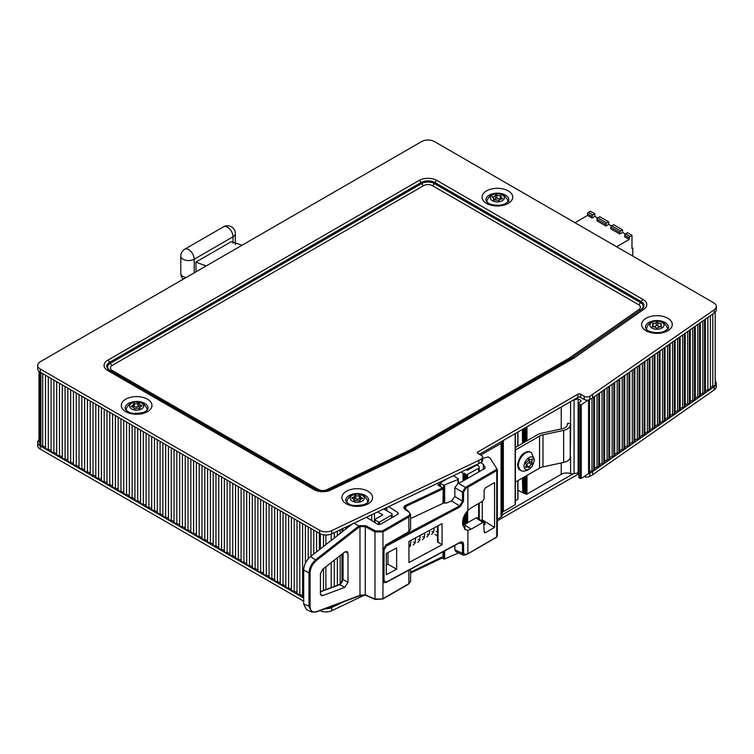 <?xml version="1.0" encoding="UTF-8"?>
<svg xmlns="http://www.w3.org/2000/svg" width="754" height="754" viewBox="0 0 754 754"><rect width="100%" height="100%" fill="white"/><g stroke="black" fill="none" stroke-linecap="round" stroke-linejoin="round"><path stroke-width="1.13" d="M331.741 530.628L478.799 460.383L478.799 463.587L447.753 478.422L331.741 533.832L331.741 530.628A9.029 5.212 180 0 1 319.602 530.298L40.348 369.064A9.029 5.212 180 0 1 37.7 365.379A9.029 5.212 180 0 1 40.348 361.694L421.627 141.563A9.029 5.212 180 0 1 434.398 141.563L713.652 302.788A9.029 5.212 180 0 1 716.3 306.473A9.029 5.212 180 0 1 714.226 309.8L714.226 313.004A9.029 5.212 -0 0 0 716.3 309.677L716.3 306.473M319.602 530.298L319.602 533.502A9.029 5.212 0 0 0 331.741 533.832M319.602 533.502L40.348 372.269L40.348 369.064M37.7 365.379L37.7 368.583A9.029 5.212 -0 0 0 40.348 372.269M714.226 313.004L592.569 397.905L589.798 399.507L589.798 396.302A3.921 2.262 180 0 1 584.246 396.302L584.246 399.507L580.637 397.424A1.96 1.131 0 0 0 577.866 397.424L479.356 454.294M715.197 312.175L715.197 384.342A3.61 2.083 180 0 1 712.784 386.312A3.61 2.083 0 0 0 710.391 388.046A3.61 2.083 180 0 1 707.874 389.809A3.61 2.083 0 0 0 705.358 391.562A3.61 2.083 180 0 1 704.547 392.655A3.61 2.083 180 0 1 702.832 393.324A3.61 2.083 0 0 0 700.315 395.077A3.61 2.083 180 0 1 699.514 396.17A3.61 2.083 180 0 1 697.799 396.84A3.61 2.083 0 0 0 695.282 398.593A3.61 2.083 180 0 1 694.472 399.686A3.61 2.083 180 0 1 692.756 400.355A3.61 2.083 0 0 0 690.24 402.108A3.61 2.083 180 0 1 689.439 403.202A3.61 2.083 180 0 1 687.723 403.871A3.61 2.083 0 0 0 685.207 405.624A3.61 2.083 180 0 1 684.396 406.726A3.61 2.083 180 0 1 682.681 407.386A3.61 2.083 0 0 0 680.165 409.139A3.61 2.083 180 0 1 679.354 410.242A3.61 2.083 180 0 1 677.648 410.902A3.61 2.083 0 0 0 675.122 412.655A3.61 2.083 180 0 1 674.321 413.757A3.61 2.083 180 0 1 672.606 414.417A3.61 2.083 0 0 0 670.089 416.17A3.61 2.083 180 0 1 669.279 417.273A3.61 2.083 180 0 1 667.573 417.933A3.61 2.083 0 0 0 665.047 419.686A3.61 2.083 180 0 1 664.246 420.789A3.61 2.083 180 0 1 662.53 421.448A3.61 2.083 0 0 0 660.014 423.211A3.61 2.083 180 0 1 659.203 424.304A3.61 2.083 180 0 1 657.497 424.964A3.61 2.083 0 0 0 654.972 426.726A3.61 2.083 180 0 1 654.17 427.82A3.61 2.083 180 0 1 652.455 428.479A3.61 2.083 0 0 0 649.939 430.242A3.61 2.083 180 0 1 649.128 431.335A3.61 2.083 180 0 1 647.413 431.995A3.61 2.083 0 0 0 644.896 433.757A3.61 2.083 180 0 1 644.095 434.851A3.61 2.083 180 0 1 642.38 435.51A3.61 2.083 0 0 0 639.863 437.273A3.61 2.083 180 0 1 639.053 438.366A3.61 2.083 180 0 1 637.337 439.026A3.61 2.083 0 0 0 634.821 440.788A3.61 2.083 180 0 1 634.02 441.882A3.61 2.083 180 0 1 632.304 442.541A3.61 2.083 0 0 0 629.779 444.304A3.61 2.083 180 0 1 628.977 445.397A3.61 2.083 180 0 1 627.262 446.057A3.61 2.083 0 0 0 624.746 447.819A3.61 2.083 180 0 1 623.935 448.913A3.61 2.083 180 0 1 622.229 449.572A3.61 2.083 0 0 0 619.703 451.335A3.61 2.083 180 0 1 618.902 452.428A3.61 2.083 180 0 1 617.187 453.097A3.61 2.083 0 0 0 614.67 454.851A3.61 2.083 180 0 1 613.86 455.944A3.61 2.083 180 0 1 612.154 456.613A3.61 2.083 0 0 0 609.628 458.366A3.61 2.083 180 0 1 608.827 459.459A3.61 2.083 180 0 1 607.111 460.128A3.61 2.083 0 0 0 604.595 461.882A3.61 2.083 180 0 1 603.784 462.975A3.61 2.083 180 0 1 602.069 463.644A3.61 2.083 0 0 0 599.553 465.397A3.61 2.083 180 0 1 598.751 466.49A3.61 2.083 180 0 1 597.036 467.16A3.61 2.083 0 0 0 594.52 468.913A3.61 2.083 180 0 1 593.709 470.015A3.61 2.083 180 0 1 591.994 470.675A3.61 2.083 0 0 0 589.477 472.428A3.61 2.083 180 0 1 588.554 473.606L581.23 478.47L578.789 477.744L578.789 404.04L581.23 404.766L588.365 400.035A3.921 2.262 0 0 0 589.798 399.507M588.365 400.035A3.921 2.262 180 0 1 584.246 399.507M580.637 397.424L580.637 394.219A1.96 1.131 0 0 0 577.866 394.219L477.961 451.891A1.96 1.131 -0 0 0 477.386 452.692A1.96 1.131 -0 0 0 477.961 453.493L481.57 455.576A3.921 2.262 180 0 1 482.72 457.178A3.921 2.262 180 0 1 481.57 458.781L478.799 460.383M580.637 394.219L584.246 396.302M589.798 396.302L714.226 309.8M478.799 463.587L481.57 461.985A3.921 2.262 -0 0 0 482.72 460.383L482.72 457.178M523.427 477.442L523.427 492.692L522.767 492.73L522.767 477.819M522.465 477.998L522.767 492.73M526.028 475.944L526.028 494.162L526.98 494.096L526.98 475.397M524.812 476.641L524.812 493.493L524.247 493.521L524.247 476.971M524.011 477.103L524.011 493.493L523.907 477.159M515.378 447.48L536.716 435.162A16.682 9.632 180 0 1 542.71 432.947L562.559 428.687A7.069 4.081 0 0 0 567.102 425.407L567.583 423.362L570.693 423.607L570.222 457.687A10.207 5.891 0 0 1 563.653 462.428L542.993 466.858A9.614 5.551 180 0 0 539.544 468.14L515.378 482.089M570.693 423.607L570.222 425.642A10.207 5.891 180 0 1 563.653 430.383L542.993 434.813A9.614 5.551 0 0 0 539.544 436.095L515.378 450.044M521.155 470.694A10.396 6.004 -60 0 1 520.496 470.402A10.396 6.004 -60 0 1 520.496 458.394A10.396 6.004 -60 0 1 530.891 452.381A10.396 6.004 -60 0 1 531.485 452.815L534.275 459.374C533.078 471.655 522.531 471.759 521.165 470.694M534.02 460.43A7.069 4.081 -60 0 1 526.528 469.751A7.069 4.081 -60 0 1 526.528 459.761A7.069 4.081 -60 0 1 534.02 460.43M531.777 464.266A2.639 1.527 120 0 0 529.553 467.037L528.488 467.65A2.639 1.527 120 0 0 528.026 467.009A2.639 1.527 120 0 0 526.273 467.452L525.745 467.584L525.736 466.698A2.639 1.527 120 0 0 525.736 463.729L526.273 462.362A2.639 1.527 120 0 0 528.488 459.591L529.553 458.979A2.639 1.527 120 0 0 530.024 459.62A2.639 1.527 120 0 0 531.777 459.177L532.305 459.045L532.315 459.94A2.639 1.527 120 0 0 532.315 462.899L531.777 464.266L529.006 462.664L529.534 461.297A2.639 1.527 -60 0 1 529.185 459.139M526.415 466.076L526.782 465.435A2.639 1.527 -60 0 1 529.006 462.664M570.552 456.245L570.552 473.559A7.851 4.533 0 0 0 561.221 474.323L526.98 494.096M592.569 394.7L592.569 397.905M646.593 329.517A10.396 6.004 180 0 1 646.555 329.008A10.396 6.004 180 0 1 646.63 328.292C646.753 326.972 649.458 320.752 656.979 321.044C661.079 321.543 663.539 322.373 664.349 323.532C666.574 326.105 667.544 327.688 667.281 328.282A10.396 6.004 180 0 1 667.356 329.008A10.396 6.004 180 0 1 667.356 329.083A10.396 6.004 180 0 1 667.318 329.517A10.396 6.004 180 0 0 667.337 329.328M664.02 325.21A7.069 4.081 180 0 1 653.35 328.678A7.069 4.081 180 0 1 653.492 321.609A7.069 4.081 180 0 1 664.02 325.21M660.815 326.991A2.639 1.527 -0 0 0 657.648 328.018L656.14 328.009A2.639 1.527 0 0 0 653.021 326.944L652.285 326.18A2.639 1.527 -0 0 0 653.03 325.125A2.639 1.527 -0 0 0 652.323 324.088L653.096 323.343A2.639 1.527 0 0 0 656.253 322.316L657.761 322.326A2.639 1.527 -0 0 0 660.881 323.391L661.626 324.145A2.639 1.527 -0 0 0 660.881 325.21A2.639 1.527 -0 0 0 661.578 326.246L660.815 326.991M660.881 326.595A2.639 1.527 180 0 1 657.761 325.53L656.253 325.521A2.639 1.527 180 0 1 653.096 326.548L653.03 326.539M487.027 202.147A10.396 6.004 180 0 1 486.99 201.638A10.396 6.004 180 0 1 487.065 200.913C487.197 199.603 489.893 193.382 497.414 193.674C501.523 194.174 503.974 194.994 504.784 196.163C507.008 198.736 507.989 200.319 507.715 200.913A10.396 6.004 180 0 1 507.791 201.638A10.396 6.004 180 0 1 507.753 202.147M502.381 200.677A7.069 4.081 180 0 1 490.562 198.849A7.069 4.081 180 0 1 499.214 193.853A7.069 4.081 180 0 1 502.381 200.677M497.942 200.658A2.639 1.527 0 0 0 494.436 200.112L493.37 199.499A2.639 1.527 -0 0 0 493.691 198.773A2.639 1.527 -0 0 0 492.428 197.482L492.051 197.096L492.824 196.643A2.639 1.527 0 0 0 495.387 195.154L496.839 194.928A2.639 1.527 -0 0 0 500.345 195.475L501.41 196.087A2.639 1.527 -0 0 0 501.09 196.813A2.639 1.527 -0 0 0 502.353 198.113L502.72 198.5L501.957 198.952A2.639 1.527 0 0 0 499.393 200.432L497.942 200.658M501.09 198.679L500.345 198.679A2.639 1.527 180 0 1 496.839 198.132L495.387 198.359A2.639 1.527 180 0 1 493.691 199.744M126.276 410.421A10.396 6.004 180 0 1 126.238 409.922A10.396 6.004 180 0 1 126.314 409.196C126.182 407.829 129.839 401.722 135.767 401.986L141.846 403.07C143.863 403.173 147.643 408.922 146.964 409.196A10.396 6.004 180 0 1 147.039 409.922A10.396 6.004 180 0 1 147.002 410.421M135.843 402.023A7.069 4.081 180 0 1 143.109 407.707A7.069 4.081 180 0 1 130.951 408.498A7.069 4.081 180 0 1 135.843 402.023M139.292 403.635A2.639 1.527 -0 0 0 139.273 403.824A2.639 1.527 -0 0 0 141.45 405.322L142.101 405.765L141.62 406.189A2.639 1.527 -0 0 0 140.018 407.584A2.639 1.527 -0 0 0 140.178 408.103L138.962 408.621A2.639 1.527 0 0 0 135.352 408.857L133.976 408.508A2.639 1.527 -0 0 0 133.995 408.329A2.639 1.527 -0 0 0 131.818 406.83L131.177 406.378L131.648 405.963A2.639 1.527 -0 0 0 133.26 404.559A2.639 1.527 -0 0 0 133.1 404.04L134.306 403.522A2.639 1.527 0 0 0 137.916 403.286L139.292 403.635M139.273 406.67L137.916 406.491A2.639 1.527 180 0 1 134.306 406.726L133.26 406.783M140.018 408.084A2.639 1.527 180 0 1 139.273 407.028A2.639 1.527 180 0 1 139.292 406.84M346.887 502.541A10.396 6.004 180 0 1 346.849 502.041A10.396 6.004 180 0 1 346.925 501.316C347.057 500.006 349.762 493.776 357.273 494.077C361.383 494.577 363.833 495.397 364.644 496.566C366.868 499.139 367.848 500.722 367.575 501.316A10.396 6.004 180 0 1 367.65 502.041A10.396 6.004 180 0 1 367.613 502.541M356.802 502.268A7.069 4.081 180 0 1 351.373 495.934A7.069 4.081 180 0 1 363.579 496.386A7.069 4.081 180 0 1 356.802 502.268M353.89 500.326A2.639 1.527 -0 0 0 354.003 499.874A2.639 1.527 -0 0 0 352.278 498.451L351.769 498.026L352.372 497.583A2.639 1.527 -0 0 0 354.427 496.094A2.639 1.527 -0 0 0 354.389 495.84L355.737 495.453A2.639 1.527 0 0 0 359.356 495.585L360.61 496.066A2.639 1.527 -0 0 0 360.497 496.518A2.639 1.527 -0 0 0 362.222 497.942L362.74 498.375L362.127 498.809A2.639 1.527 -0 0 0 360.073 500.298A2.639 1.527 -0 0 0 360.11 500.552L358.763 500.939A2.639 1.527 0 0 0 355.143 500.807L353.89 500.59M360.497 498.875L359.356 498.79A2.639 1.527 180 0 1 355.737 498.658L354.427 498.809M354.389 499.044A2.639 1.527 180 0 1 354.427 499.299A2.639 1.527 180 0 1 354.003 500.128M313.89 489.553A3.921 2.262 -60 0 1 315.851 489.355L109.698 370.337A3.921 2.262 120 0 0 107.737 370.525L313.89 489.553A12.611 7.286 0 0 0 330.846 490.015L414.766 449.931A12.611 7.286 0 0 0 415.652 449.469L573.662 358.244A12.611 7.286 0 0 0 574.463 357.735L643.888 309.281A12.611 7.286 -0 0 0 643.087 299.489L436.934 180.47A12.611 7.286 0 0 0 419.092 180.47L107.737 360.233A12.611 7.286 -0 0 0 107.737 370.525M573.662 358.244A3.921 2.262 -120 0 0 571.702 358.046L413.682 449.271A9.84 5.683 180 0 1 413.145 449.563M461.005 472.089L463.041 473.21L463.041 480.995M463.352 480.826L463.041 473.21M463.352 473.267L464.181 473.229L464.181 480.345M466.17 479.195L466.17 474.577L464.181 473.229M465.972 474.379L465.972 479.308L465.981 474.398M466.17 474.577L466.688 474.747L466.688 478.894M466.34 469.535L467.555 470.242L476.434 465.114L478.385 465.595L479.139 467.235A1.96 1.131 180 0 1 479.214 467.527A1.96 1.131 180 0 1 478.639 468.328L466.688 474.747M383.89 582.578L382.938 580.703L384.04 580.721L384.04 549.892L382.957 549.883L385.859 545.151L386.35 546.094L460.11 506.858L463.559 501.184L463.559 492.108L462.494 492.117L465.359 487.367L465.859 488.319L467.895 487.235L467.895 510.505L471.156 507.847L482.749 501.156L484.134 498.762L484.134 490.194L485.519 487.791L494.549 482.579L494.549 527.442L482.268 519.864L481.099 520.533M482.268 501.438L482.268 519.864M494.549 527.442L485.519 532.654L484.134 531.674M477.197 517.791L476.17 517.857L482.749 522.484L483.776 522.418L484.134 531.853L484.483 532.72L485.519 532.654M482.749 522.484L471.156 529.176L467.895 530.288L467.895 553.559L465.359 554.972M467.744 553.917L496.584 537.263L497.329 536.113L496.754 536.895L496.754 470.571L467.895 487.235L467.386 486.283L465.359 487.367L458.149 483.201L454.86 487.706L454.86 496.481L451.571 500.958L459.62 505.915L385.709 545.048L382.938 549.864L382.957 580.712L382.938 531.9L408.866 516.933L410.591 514.464L408.734 511.561L404.596 508.168L406.02 506.368L442.956 488.922L442.485 487.942L443.239 488.573A0.782 0.782 0 0 0 442.89 487.913L437.904 484.926L442.485 487.942L405.548 505.397C403.418 506.679 403.305 508.092 405.218 509.61L405.746 509.921M463.559 501.184L462.494 501.184L459.62 505.915L460.11 506.858M385.709 545.048L408.866 531.674L410.591 529.148L410.591 514.416M388.715 506.613L397.81 512.616L397.81 514.275M366.369 517.291L377.65 524.256L380.402 524.322L397.792 514.285L398.366 513.465L397.81 512.616M354.05 523.172L358.687 526.104L315.851 559.562C311.6 563.266 309.31 567.743 308.98 572.983L310.064 572.965C310.365 568.073 312.495 563.898 316.473 560.439L359.262 527.018L358.687 526.104L359.451 525.661L359.978 526.612L365.275 526.66L374.992 531.9L382.938 531.9L382.41 530.957L375.52 530.929L365.813 525.689L365.275 526.66L365.275 594.897L359.978 595.217L359.027 596.028M451.571 500.958L445.944 503.144L443.239 502.758M359.262 595.632L316.473 611.626C312.495 612.757 310.365 611.042 310.064 606.499L303.692 604.02L303.692 569.977L308.98 572.983L308.98 606.518L311.713 612.05L316.19 612.041L359.017 596.037M365.813 595.208L365.275 594.897L365.813 595.208M359.074 595.999L365.473 595.274L375.181 599.439L382.778 599.025L408.706 584.048L410.591 581.353L408.866 583.69L382.41 598.996L374.992 599.062L365.275 594.897M442.485 556.82L410.591 572.135M442.956 503.389L443.239 488.573L442.956 503.389L410.591 518.564M344.738 552.041L322.731 569.223L320.441 573.709L320.441 593.775L321.289 595.585L322.731 595.603L344.738 587.385L347.999 582.342L347.999 553.313L347.217 551.542L344.738 552.041M458.149 483.201L461.571 481.853L484.624 468.536L485.086 467.301L483.352 464.351L483.352 469.271M385.859 582.39L383.927 582.597L386.189 582.408L459.949 542.635L461.523 542.39L462.494 544.265L462.494 553.332L454.86 549.807L455.944 551.73L463.456 555.208L462.494 553.332L463.559 553.332L463.559 544.256C463.352 542.041 462.202 541.381 460.11 542.277L386.35 582.05L384.04 580.721M454.86 549.807L454.86 545.378M320.441 591.805L339.177 584.934L343.079 579.524L343.079 553.332M303.692 604.02L306.416 609.552L311.713 612.05M316.473 560.439L310.563 556.556C306.303 560.26 304.013 564.737 303.692 569.977M310.563 556.556L352.156 524.077M383.843 582.55L382.938 580.703L382.938 598.667M459.62 542.616L460.11 542.277L459.62 542.616M459.374 542.946L463.559 544.256M463.597 555.264L467.734 553.917L496.754 536.895M496.226 469.629L496.754 470.571L497.206 469.356L496.5 468.894L496.226 469.629L467.386 486.283M497.206 469.356L490.279 458.319L497.206 469.356M467.895 510.505C464.577 514.077 462.824 517.96 462.654 522.164L462.654 524.237L464.982 529.562L467.895 530.288M442.061 523.653L442.061 544.803L408.951 562.541L408.951 541.391L442.061 523.653M386.312 574.718L386.312 553.474L396.651 547.894L396.651 569.213L386.312 574.718M484.134 525.02L485.199 523.907L482.814 520.203M462.73 525.434L476.17 517.857M477.508 465.095L477.508 464.2M483.352 464.351L480.609 462.541M483.352 522.126L483.352 520.552M482.72 458.423L488.083 456.924L490.279 458.319M396.651 569.213L387.98 564.209L387.98 552.569M386.312 565.18L387.98 564.209M437.499 526.104L437.499 541.711L442.061 544.803M435.039 534.454L437.499 535.877M453.474 475.68L458.008 478.639L458.046 479.478L443.625 485.265L440.129 483.06L447.753 478.422M375.011 522.626L375.011 519.346L382.778 514.859L377.65 511.9M375.011 519.987L378.48 521.985L378.48 524.567M379.592 524.596L379.592 521.985L378.48 521.985M379.592 521.985L391.524 515.095L391.524 517.904M383.729 508.997L391.524 513.493A1.96 1.131 180 0 1 392.099 514.294A1.96 1.131 180 0 1 391.524 515.095M578.554 472.805L574.067 473.635L574.067 399.931A3.921 2.262 180 0 1 573.247 400.091M574.067 399.931L578.139 398.866L581.193 400.628L578.554 403.72L578.789 477.744M480.741 455.096L501.052 443.371L501.052 517.065A3.921 2.262 0 0 0 502.202 515.463L502.202 441.769A3.921 2.262 180 0 1 501.052 443.371M502.202 441.769L502.202 441.099M331.195 606.433A3.61 2.083 180 0 1 326.887 608.035M303.692 597.366A3.61 2.083 180 0 1 302.599 596.254A3.61 2.083 0 0 0 299.8 594.642A3.61 2.083 180 0 1 297.01 593.03A3.61 2.083 0 0 0 294.211 591.419A3.61 2.083 180 0 1 291.421 589.807A3.61 2.083 0 0 0 288.622 588.186A3.61 2.083 180 0 1 285.832 586.574A3.61 2.083 0 0 0 283.033 584.963A3.61 2.083 180 0 1 280.243 583.351A3.61 2.083 0 0 0 277.444 581.739A3.61 2.083 180 0 1 274.654 580.118A3.61 2.083 0 0 0 271.855 578.506A3.61 2.083 180 0 1 269.065 576.895A3.61 2.083 0 0 0 266.266 575.283A3.61 2.083 180 0 1 263.476 573.671A3.61 2.083 0 0 0 260.677 572.06A3.61 2.083 180 0 1 257.887 570.439A3.61 2.083 0 0 0 255.088 568.827A3.61 2.083 180 0 1 252.298 567.215A3.61 2.083 0 0 0 249.499 565.604A3.61 2.083 180 0 1 246.709 563.992A3.61 2.083 0 0 0 243.91 562.38A3.61 2.083 180 0 1 241.12 560.759A3.61 2.083 0 0 0 238.321 559.148A3.61 2.083 180 0 1 235.531 557.536A3.61 2.083 0 0 0 232.732 555.924A3.61 2.083 180 0 1 229.942 554.313A3.61 2.083 0 0 0 227.143 552.691A3.61 2.083 180 0 1 224.353 551.08A3.61 2.083 0 0 0 221.553 549.468A3.61 2.083 180 0 1 218.764 547.856A3.61 2.083 0 0 0 215.964 546.245A3.61 2.083 180 0 1 213.175 544.633A3.61 2.083 0 0 0 210.375 543.012A3.61 2.083 180 0 1 207.586 541.4A3.61 2.083 0 0 0 204.786 539.789A3.61 2.083 180 0 1 201.997 538.177A3.61 2.083 0 0 0 199.197 536.565A3.61 2.083 180 0 1 196.408 534.944A3.61 2.083 0 0 0 193.608 533.332A3.61 2.083 180 0 1 190.819 531.721A3.61 2.083 0 0 0 188.019 530.109A3.61 2.083 180 0 1 185.23 528.497A3.61 2.083 0 0 0 182.43 526.886A3.61 2.083 180 0 1 179.641 525.265A3.61 2.083 0 0 0 176.841 523.653A3.61 2.083 180 0 1 174.051 522.041A3.61 2.083 0 0 0 171.252 520.43A3.61 2.083 180 0 1 168.462 518.818A3.61 2.083 0 0 0 165.663 517.206A3.61 2.083 180 0 1 162.873 515.585A3.61 2.083 0 0 0 160.074 513.974A3.61 2.083 180 0 1 157.284 512.362A3.61 2.083 0 0 0 154.495 510.75A3.61 2.083 180 0 1 151.695 509.139A3.61 2.083 0 0 0 148.906 507.517A3.61 2.083 180 0 1 146.106 505.906A3.61 2.083 0 0 0 143.317 504.294A3.61 2.083 180 0 1 140.517 502.682A3.61 2.083 0 0 0 137.728 501.071A3.61 2.083 180 0 1 134.928 499.459A3.61 2.083 0 0 0 132.138 497.838A3.61 2.083 180 0 1 129.339 496.226A3.61 2.083 0 0 0 126.549 494.615A3.61 2.083 180 0 1 123.75 493.003A3.61 2.083 0 0 0 120.96 491.391A3.61 2.083 180 0 1 118.161 489.77A3.61 2.083 0 0 0 115.371 488.158A3.61 2.083 180 0 1 112.572 486.547A3.61 2.083 0 0 0 109.782 484.935A3.61 2.083 180 0 1 106.983 483.323A3.61 2.083 0 0 0 104.193 481.712A3.61 2.083 180 0 1 101.394 480.091A3.61 2.083 0 0 0 98.604 478.479A3.61 2.083 180 0 1 95.805 476.867A3.61 2.083 0 0 0 93.015 475.256A3.61 2.083 180 0 1 90.216 473.644A3.61 2.083 0 0 0 87.426 472.032A3.61 2.083 180 0 1 84.627 470.411A3.61 2.083 0 0 0 81.837 468.799A3.61 2.083 180 0 1 79.038 467.188A3.61 2.083 0 0 0 76.248 465.576A3.61 2.083 180 0 1 73.449 463.964A3.61 2.083 0 0 0 70.659 462.343A3.61 2.083 180 0 1 67.86 460.732A3.61 2.083 0 0 0 65.07 459.12A3.61 2.083 180 0 1 62.271 457.508A3.61 2.083 0 0 0 59.481 455.897A3.61 2.083 180 0 1 56.682 454.285A3.61 2.083 0 0 0 53.892 452.664A3.61 2.083 180 0 1 51.093 451.052A3.61 2.083 0 0 0 48.303 449.441A3.61 2.083 180 0 1 45.504 447.829A3.61 2.083 0 0 0 42.714 446.217A3.61 2.083 180 0 1 40.895 445.652A3.61 2.083 180 0 1 39.839 444.172L39.839 371.958M39.839 443.013A3.61 2.083 0 0 0 39.462 442.457A3.61 2.083 180 0 1 38.991 441.42L38.991 371.27M592.569 471.599L714.226 386.698L714.226 389.903L592.569 474.803L592.569 471.599L589.798 473.201A3.921 2.262 180 0 1 588.365 473.729M715.197 380.883A9.029 5.212 180 0 1 716.3 383.381A9.029 5.212 180 0 1 714.226 386.698M37.7 442.287L37.7 445.491A9.029 5.212 0 0 0 40.348 449.177L40.348 445.972A9.029 5.212 180 0 1 37.7 442.287A9.029 5.212 180 0 1 38.991 439.601M40.348 445.972L303.692 598.007M364.663 595.01L331.741 610.731L331.741 607.526A9.029 5.212 180 0 1 325.125 608.704M331.741 607.526L344.276 601.541M584.293 476.434A3.921 2.262 0 0 0 589.798 476.405L592.569 474.803M497.329 520.826L577.866 474.323A1.96 1.131 180 0 1 578.554 474.068M442.042 558.045L410.591 573.068M319.998 610.617A9.029 5.212 0 0 0 331.741 610.731M40.348 449.177L303.692 601.211M714.226 389.903A9.029 5.212 0 0 0 716.3 386.585L716.3 383.381M515.152 433.635L515.152 504.765L503.352 511.58A3.921 2.262 180 0 0 502.202 513.182L502.202 514.803L573.247 473.785A3.921 2.262 0 0 0 574.067 473.635M570.552 473.559A3.921 2.262 0 0 0 573.247 473.785M526.028 494.162L525.434 493.964L525.434 476.283M525.236 493.766L525.236 476.396L525.434 493.964M523.794 493.304L523.794 477.225L523.907 493.465M522.465 492.664L517.979 490.213M517.753 480.713L517.875 498.875M517.753 499.421L515.378 500.788M515.152 504.765L515.152 504.124M458.046 553.172L444.653 559.006L444.653 550.882M443.625 551.438L443.625 558.959L444.653 559.006M443.625 558.959L441.269 557.602M501.052 517.065L497.329 519.223M523.907 428.574L523.907 442.551M578.139 398.866L578.139 472.56M588.554 399.988L588.554 473.606M632.813 256.115L632.813 248.264L631.975 248.745L631.975 235.286L627.535 232.722L625.594 233.844A1.178 0.679 120 0 0 624.764 235.286L624.764 236.888L629.204 239.452L616.574 246.737M622.54 232.402L619.769 234.004L619.769 232.402A1.178 0.679 -60 0 1 620.599 230.96L622.54 229.838L622.54 232.402L625.358 234.023M622.54 229.838L613.662 224.711L611.72 225.832A1.178 0.679 120 0 0 610.891 227.274L610.891 228.877L619.769 234.004M608.666 224.39L605.896 225.993L605.896 224.39A1.178 0.679 -60 0 1 606.725 222.948L608.666 221.827L608.666 224.39L611.475 226.012M608.666 221.827L599.788 216.7L597.847 217.821A1.178 0.679 120 0 0 597.017 219.263L597.017 220.865L605.896 225.993M594.793 216.379L592.022 217.981L592.022 216.379A1.178 0.679 -60 0 1 592.851 214.937L594.793 213.816L594.793 216.379L597.602 218M574.953 222.713L587.573 215.418L592.022 217.981M631.975 235.286L630.033 236.407A1.178 0.679 120 0 0 629.204 237.849L629.204 239.452M587.573 215.418L587.573 213.816A1.178 0.679 -60 0 1 588.412 212.374L590.354 211.252L594.793 213.816M631.975 247.783L632.813 248.264M206.153 265.964L195.852 262.109L231.374 241.6L242.025 245.257M196.087 271.779L195.852 262.109M667.79 318.263A15.334 8.85 0 0 0 642.144 322.231A15.334 8.85 0 0 0 660.919 333.07A15.334 8.85 0 0 0 667.79 318.263M125.795 411.693A15.334 8.85 0 0 0 151.441 407.726A15.334 8.85 0 0 0 132.666 396.887A15.334 8.85 0 0 0 125.795 411.693M346.406 503.813A15.334 8.85 0 0 0 372.061 499.845A15.334 8.85 0 0 0 353.287 489.007A15.334 8.85 0 0 0 346.406 503.813M508.234 190.894A15.334 8.85 0 0 0 482.579 194.862A15.334 8.85 0 0 0 501.353 205.701A15.334 8.85 0 0 0 508.234 190.894M481.57 458.781L481.57 461.985M477.961 453.493L477.961 451.891M577.866 394.219L577.866 397.424M522.767 443.22L522.767 429.233M523.427 428.856L523.427 442.834M526.98 440.788L526.98 426.802M526.028 427.348L526.028 441.335M524.247 442.362L524.247 428.376M524.812 428.055L524.812 442.033M524.011 428.517L524.011 442.494M539.544 436.095L539.544 468.14M520.222 470.223A10.396 6.004 -60 0 1 519.94 470.081A10.396 6.004 -60 0 1 519.94 458.074A10.396 6.004 -60 0 1 530.335 452.07A10.396 6.004 -60 0 1 530.609 452.24M532.315 462.899L529.534 461.297M532.315 459.94L531.438 459.431M526.273 467.452L525.604 467.065M529.553 467.037L526.782 465.435M570.222 425.642L570.222 457.687M563.653 430.383L563.653 462.428M542.993 434.813L542.993 466.858M561.221 407.028L561.221 428.979M561.221 462.947L561.221 474.323M665.056 322.495A11.47 6.616 180 0 1 668.327 327.999C669.213 328.178 667.752 329.338 663.954 331.468C657.356 334.239 647.78 331.402 647.073 329.922L645.575 327.999A11.47 6.616 180 0 1 651.908 321.223A11.47 6.616 180 0 1 665.056 322.495M646.696 327.981A10.848 6.268 0 0 0 646.216 329.13M667.686 329.13A10.848 6.268 0 0 0 667.205 327.981M646.555 329.008L646.555 329.479A10.396 6.004 180 0 1 646.564 329.328M661.578 326.246L661.578 326.859M660.881 323.391L660.881 325.097M657.761 322.326L657.761 325.53M656.253 322.316L656.253 325.521M653.096 323.343L653.096 326.548M652.285 326.18L652.285 326.812M505.5 195.126A11.47 6.616 180 0 1 508.761 200.63C509.647 200.809 508.187 201.968 504.388 204.098C497.791 206.869 488.215 204.032 487.508 202.553L486.01 200.63A11.47 6.616 180 0 1 492.353 193.853A11.47 6.616 180 0 1 505.5 195.126M487.141 200.611A10.848 6.268 0 0 0 486.65 201.761M508.13 201.761A10.848 6.268 0 0 0 507.64 200.611M486.99 201.638L486.99 202.11A10.396 6.004 180 0 1 487.009 201.959M507.772 201.959A10.396 6.004 180 0 1 507.781 202.11L507.791 201.638M502.353 198.113L502.353 198.886M500.345 195.475L500.345 198.679M496.839 194.928L496.839 198.132M495.387 195.154L495.387 198.359M492.824 196.643L492.824 197.642M125.258 408.904A11.47 6.616 180 0 1 136.634 401.458A11.47 6.616 180 0 1 148.01 408.904L146.502 410.836L143.637 412.372C135.937 414.003 130.64 413.71 127.756 411.496L125.258 408.904M147.369 410.035A10.848 6.268 0 0 0 146.889 408.885M126.38 408.885A10.848 6.268 0 0 0 125.899 410.035M137.916 403.286L137.916 406.491M134.306 403.522L134.306 406.726M131.648 405.963L131.648 406.792M141.45 405.322L141.45 406.227M345.879 501.033A11.47 6.616 180 0 1 357.255 493.587A11.47 6.616 180 0 1 368.631 501.033L367.123 502.965L364.257 504.501C356.548 506.132 351.251 505.84 348.376 503.625L345.879 501.033M367.99 502.164A10.848 6.268 0 0 0 367.5 501.014M347 501.014A10.848 6.268 0 0 0 346.51 502.164M346.849 502.041L346.849 502.513A10.396 6.004 180 0 1 346.868 502.362M367.632 502.362A10.396 6.004 180 0 1 367.65 502.513L367.65 502.041M362.222 497.942L362.222 498.799M359.356 495.585L359.356 498.79M355.737 495.453L355.737 498.658M352.372 497.583L352.372 498.469M315.851 489.355L315.851 489.355C320.045 491.354 324.484 491.457 329.159 489.676A3.921 2.045 -115.5 0 0 329.083 489.714M330.846 490.015A3.921 2.045 -115.5 0 0 329.159 489.676L413.079 449.591A3.921 2.045 -115.5 0 0 413.003 449.629L329.234 489.638M316.85 489.855A3.921 2.262 120 0 0 318.405 489.506L112.252 370.487A6.22 3.591 180 0 1 112.252 365.398L423.616 185.644A6.22 3.591 180 0 1 432.419 185.644L638.563 304.663A6.22 3.591 180 0 1 638.958 309.489A3.921 2.469 -124.9 0 0 641.098 309.574A9.001 5.193 -0 0 0 640.532 302.59L434.379 183.571A9.001 5.193 0 0 0 421.656 183.571L110.291 363.334A9.001 5.193 -0 0 0 110.282 370.676L109.698 370.337A9.84 5.683 180 0 1 109.698 362.297A3.921 2.262 -120 0 0 107.737 360.233M414.766 449.931A3.921 2.045 -115.5 0 0 413.079 449.591L413.682 449.271A3.921 2.262 -120 0 1 415.652 449.469M112.252 365.398A3.921 2.262 60 0 1 110.291 363.334L109.698 362.297L421.052 182.543A3.921 2.262 -120 0 0 419.092 180.47M423.616 185.644A3.921 2.262 60 0 1 421.656 183.571L421.052 182.543A9.84 5.683 180 0 1 434.973 182.543A3.921 2.262 -60 0 1 436.934 180.47M574.463 357.735A3.921 2.469 -124.9 0 0 572.324 357.65A9.84 5.683 180 0 1 571.702 358.046L413.682 449.271M432.419 185.644A3.921 2.262 120 0 0 434.379 183.571L434.973 182.543L641.126 301.562A3.921 2.262 -60 0 1 643.087 299.489M638.563 304.663A3.921 2.262 120 0 0 640.532 302.59L641.126 301.562A9.84 5.683 180 0 1 641.748 309.197A3.921 2.469 55.1 0 1 643.888 309.281M569.138 358.197A3.921 2.262 60 0 0 571.098 358.395A9.001 5.193 -0 0 0 571.673 358.027L641.748 309.197L571.673 358.027A3.921 2.469 55.1 0 1 569.534 357.943A6.22 3.591 180 0 1 569.138 358.197L411.128 449.422A6.22 3.591 180 0 1 410.694 449.648L326.774 489.732A6.22 3.591 180 0 1 318.405 489.506M112.252 370.487A3.921 2.262 -60 0 1 110.301 370.676M327.915 490.175A3.921 2.045 64.5 0 1 326.774 489.732M412.042 450.081A3.921 2.045 64.5 0 1 410.694 449.648M412.73 449.761A3.921 2.262 60 0 1 411.128 449.422M638.958 309.489L569.534 357.943M463.559 492.108L465.859 488.319M454.86 487.706L462.494 492.117L462.494 501.184L454.86 496.481M384.04 549.892L386.35 546.094M405.218 509.61L408.338 511.608C410.308 513.125 410.308 514.586 408.338 515.99L408.866 516.933L408.866 531.674M408.338 515.99L382.41 530.957M365.813 525.689L359.451 525.661M440.129 483.634L437.904 484.926M439.148 485.453L440.129 484.888M359.451 595.547L359.978 595.217L359.451 595.547M405.548 505.397L406.02 509.836M408.338 511.608L408.866 511.909M375.52 530.929L374.992 531.9L374.992 599.062L375.52 599.373L374.992 599.062M359.262 527.018L359.978 526.612L359.978 595.217M310.064 606.499L310.064 572.965M408.338 584.03L408.866 583.69L408.338 584.03M443.022 555.849L442.956 551.796M408.866 570.184L408.866 583.69M343.089 578.893L343.079 579.524L347.999 582.342M345.332 551.655L347.999 553.313M465.859 554.652L463.559 553.332M485.086 523.502L485.086 524.313M485.086 467.301L485.086 468.111M471.156 529.176L464.341 524.68M386.859 510.807L386.859 507.499M438.055 542.484L438.055 525.802M322.731 595.603L320.497 594.397M339.818 584.567L344.738 587.385M589.798 476.405L589.798 473.201M577.866 472.635L577.866 474.323M503.352 511.58L503.352 440.44M517.753 432.127L517.753 446.114M523.794 428.64L523.794 442.617L523.794 428.64M522.465 429.412L522.465 443.39M525.434 441.674L525.434 427.697M525.236 427.81L525.236 441.787L525.236 427.81M570.552 401.646L570.552 423.597M467.64 522.776L467.64 510.769M467.64 478.347L467.64 474.681M466.688 511.853L466.688 523.323M466.17 523.625L466.17 512.522M458.046 479.478L458.046 483.239M444.653 503.304L444.653 485.303M463.352 525.189L463.352 518.017M463.041 519.101L463.041 525.312M465.567 474.03L465.567 479.544M465.567 513.399L465.567 523.973M464.973 474.059L464.973 479.883M464.973 514.351L464.973 524.313M464.973 525.095L464.973 529.562M465.981 512.795L465.981 523.738L465.972 512.795M464.181 515.887L464.181 524.775M464.549 515.133L464.549 524.558L464.549 515.133M348.546 525.802L348.546 526.895M347.566 527.668L347.566 526.273M345.747 527.14L345.747 529.082M342.957 528.469L342.957 531.259M341.977 528.94L341.977 532.032M341.977 554.199L341.977 582.126M371.684 514.756L371.684 520.571M340.158 529.808L340.158 533.446M340.158 555.613L340.158 584.152M337.368 531.146L337.368 535.623M337.368 557.8L337.368 585.302M331.204 534.068L331.204 540.439M331.204 562.607L331.204 587.602M334.295 532.607L334.295 538.026M334.295 560.203L334.295 586.452M323.485 534.822L323.485 546.462M323.485 568.639L323.485 590.486M320.346 533.879L320.346 548.921M325.869 535.02L325.869 544.605M325.869 566.772L325.869 589.6M581.23 404.766L581.23 478.47M39.462 371.675L39.462 442.457M40.895 372.589L40.895 445.652M589.477 399.667L589.477 472.428M591.994 398.235L591.994 470.675M593.709 470.015L593.709 397.113M594.52 396.547L594.52 468.913M597.036 394.785L597.036 467.16M598.751 466.49L598.751 393.588M599.553 393.032L599.553 465.397M602.069 391.269L602.069 463.644M603.784 462.975L603.784 390.072M604.595 389.516L604.595 461.882M607.111 387.754L607.111 460.128M608.827 459.459L608.827 386.557M609.628 386.001L609.628 458.366M612.154 384.238L612.154 456.613M613.86 455.944L613.86 383.041M614.67 382.485L614.67 454.851M617.187 380.723L617.187 453.097M618.902 452.428L618.902 379.526M619.703 378.97L619.703 451.335M622.229 377.207L622.229 449.572M623.935 448.913L623.935 376.01M624.746 375.454L624.746 447.819M627.262 373.692L627.262 446.057M628.977 445.397L628.977 372.495M629.779 371.929L629.779 444.304M632.304 370.176L632.304 442.541M634.02 441.882L634.02 368.979M634.821 368.414L634.821 440.788M637.337 366.661L637.337 439.026M639.053 438.366L639.053 365.464M639.863 364.898L639.863 437.273M642.38 363.145L642.38 435.51M644.095 434.851L644.095 361.948M644.896 361.383L644.896 433.757M647.413 359.63L647.413 431.995M649.128 431.335L649.128 358.433M649.939 357.867L649.939 430.242M652.455 356.114L652.455 428.479M654.17 427.82L654.17 354.917M654.972 354.352L654.972 426.726M657.497 352.599L657.497 424.964M659.203 424.304L659.203 351.402M660.014 350.836L660.014 423.211M662.53 349.083L662.53 421.448M664.246 420.789L664.246 347.886M665.047 347.321L665.047 419.686M667.573 345.568L667.573 417.933M669.279 417.273L669.279 344.371M670.089 343.805L670.089 416.17M672.606 342.052L672.606 414.417M674.321 413.757L674.321 340.855M675.122 340.29L675.122 412.655M677.648 338.527L677.648 410.902M679.354 410.242L679.354 337.34M680.165 336.774L680.165 409.139M682.681 335.012L682.681 407.386M684.396 406.726L684.396 333.824M685.207 333.259L685.207 405.624M687.723 331.496L687.723 403.871M689.439 403.202L689.439 330.299M690.24 329.743L690.24 402.108M692.756 327.981L692.756 400.355M694.472 399.686L694.472 326.784M695.282 326.228L695.282 398.593M697.799 324.465L697.799 396.84M699.514 396.17L699.514 323.268M700.315 322.712L700.315 395.077M702.832 320.95L702.832 393.324M704.547 392.655L704.547 319.753M705.358 319.196L705.358 391.562M707.874 317.434L707.874 389.809M712.784 314.013L712.784 386.312M710.391 315.681L710.391 388.046M610.891 227.274L619.769 232.402M611.72 225.832L620.599 230.96M597.017 219.263L605.896 224.39M597.847 217.821L606.725 222.948M588.412 212.374L592.851 214.937M587.573 213.816L592.022 216.379M625.594 233.844L630.033 236.407M624.764 235.286L629.204 237.849M316.567 531.749L316.567 551.871M313.777 530.128L313.777 554.049M319.366 533.361L319.366 549.685M310.978 528.516L310.978 556.235M308.188 526.905L308.188 558.855M305.389 525.293L305.389 563.181M302.599 523.681L302.599 596.254M299.8 522.07L299.8 594.642M297.01 520.449L297.01 593.03M294.211 518.837L294.211 591.419M291.421 517.225L291.421 589.807M288.622 515.613L288.622 588.186M285.832 514.002L285.832 586.574M283.033 512.381L283.033 584.963M280.243 510.769L280.243 583.351M277.444 509.157L277.444 581.739M274.654 507.546L274.654 580.118M271.855 505.934L271.855 578.506M269.065 504.322L269.065 576.895M266.266 502.701L266.266 575.283M263.476 501.09L263.476 573.671M260.677 499.478L260.677 572.06M257.887 497.866L257.887 570.439M255.088 496.255L255.088 568.827M252.298 494.633L252.298 567.215M249.499 493.022L249.499 565.604M246.709 491.41L246.709 563.992M243.91 489.798L243.91 562.38M241.12 488.187L241.12 560.759M238.321 486.575L238.321 559.148M235.531 484.954L235.531 557.536M232.732 483.342L232.732 555.924M229.942 481.731L229.942 554.313M227.143 480.119L227.143 552.691M224.353 478.507L224.353 551.08M221.553 476.896L221.553 549.468M218.764 475.274L218.764 547.856M215.964 473.663L215.964 546.245M213.175 472.051L213.175 544.633M210.375 470.439L210.375 543.012M207.586 468.828L207.586 541.4M204.786 467.207L204.786 539.789M201.997 465.595L201.997 538.177M199.197 463.983L199.197 536.565M196.408 462.372L196.408 534.944M193.608 460.76L193.608 533.332M190.819 459.148L190.819 531.721M188.019 457.527L188.019 530.109M185.23 455.916L185.23 528.497M182.43 454.304L182.43 526.886M179.641 452.692L179.641 525.265M176.841 451.081L176.841 523.653M174.051 449.459L174.051 522.041M171.252 447.848L171.252 520.43M168.462 446.236L168.462 518.818M165.663 444.624L165.663 517.206M162.873 443.013L162.873 515.585M160.074 441.401L160.074 513.974M157.284 439.78L157.284 512.362M154.495 438.168L154.495 510.75M151.695 436.557L151.695 509.139M148.906 434.945L148.906 507.517M146.106 433.333L146.106 505.906M143.317 431.722L143.317 504.294M140.517 430.1L140.517 502.682M137.728 428.489L137.728 501.071M134.928 426.877L134.928 499.459M132.138 425.265L132.138 497.838M129.339 423.654L129.339 496.226M126.549 422.033L126.549 494.615M123.75 420.421L123.75 493.003M120.96 418.809L120.96 491.391M118.161 417.198L118.161 489.77M115.371 415.586L115.371 488.158M112.572 413.974L112.572 486.547M109.782 412.353L109.782 484.935M106.983 410.742L106.983 483.323M104.193 409.13L104.193 481.712M101.394 407.518L101.394 480.091M98.604 405.906L98.604 478.479M95.805 404.285L95.805 476.867M93.015 402.674L93.015 475.256M90.216 401.062L90.216 473.644M87.426 399.45L87.426 472.032M84.627 397.839L84.627 470.411M81.837 396.227L81.837 468.799M79.038 394.606L79.038 467.188M76.248 392.994L76.248 465.576M73.449 391.383L73.449 463.964M70.659 389.771L70.659 462.343M67.86 388.159L67.86 460.732M65.07 386.548L65.07 459.12M62.271 384.926L62.271 457.508M59.481 383.315L59.481 455.897M56.682 381.703L56.682 454.285M53.892 380.091L53.892 452.664M51.093 378.48L51.093 451.052M48.303 376.859L48.303 449.441M42.714 373.635L42.714 446.217M45.504 375.247L45.504 447.829M474.077 466.472L474.077 465.84M472.965 466.377L472.965 467.112M468.526 469.676L468.526 468.498M467.423 469.026L467.423 470.157M478.639 468.328L478.639 471.995M478.639 503.531L478.639 518.799M374.455 522.286L374.455 513.427M440.364 486.245L440.364 483.38M443.625 485.265L443.625 503.003M580.08 404.794L580.08 478.488M233.043 243.278L233.043 236.794L194.193 259.225L194.193 272.873M183.354 279.121A7.851 7.851 0 0 1 180.79 273.325A7.851 4.533 0 0 0 186.012 277.595M233.043 236.794A7.851 4.533 0 0 0 235.342 233.589A7.851 7.851 0 0 0 223.57 226.794A7.851 4.533 -120 0 1 229.612 228.896A7.851 4.533 -120 0 1 233.043 236.794M180.79 256.021A7.851 4.533 0 0 0 185.635 260.205A7.851 4.533 0 0 0 194.193 259.225A7.851 4.533 60 0 0 190.762 251.327A7.851 4.533 60 0 0 184.721 249.216A7.851 7.851 0 0 0 180.79 256.021L180.79 273.325M520.496 470.402L517.555 464.766C519.638 455.35 523.898 451.118 530.335 452.07L530.891 452.381M530.024 459.62L528.865 458.95M528.026 467.009L526.085 465.897M437.499 530.741L436.236 531.73M433.682 532.022L431.929 531.513M434.144 527.904L433.738 531.881L431.618 534.388M429.064 534.69L427.311 534.171M429.507 530.382L429.412 533.446L427 537.055M424.455 537.348L422.692 536.839M420.242 535.387L419.61 540.524L417.773 542.39M424.87 532.861L424.153 537.998L422.391 539.723M419.837 540.015L418.084 539.506M415.218 542.682L413.465 542.173M415.595 537.838L415.049 543.078L413.154 545.048M410.61 545.349L408.951 544.878M410.949 540.316L410.374 545.858L408.951 547.489M667.356 329.008L667.356 329.479M660.881 325.21L660.881 327M653.03 325.125L653.03 326.944M501.09 196.813L501.09 199.047M493.691 198.773L493.691 200.121M133.26 404.559L133.26 407.273M139.273 403.824L139.273 407.028M140.018 407.584L140.018 408.564M360.073 500.298L360.073 500.797M360.497 496.518L360.497 499.468M354.003 499.874L354.003 500.731M354.427 496.094L354.427 499.299M571.702 358.046L571.098 358.386M410.591 572.418L442.796 556.867M442.815 556.857A0.782 0.782 0 0 0 443.239 556.16L443.239 551.645M410.591 581.4L410.591 569.251M320.441 591.626L339.46 584.52C341.411 583.483 342.542 581.711 342.863 579.213L342.863 553.511M497.329 536.122L497.329 469.751M483.804 522.437L477.225 517.809M386.312 510.486L386.312 507.762M515.378 433.493L515.378 504.445M517.979 431.995L517.979 445.982M517.979 480.581L517.979 499.101M458.366 483.116L458.366 479.11M479.214 467.527L479.214 471.665M479.214 503.201L479.214 519.204M374.785 519.666L374.785 522.484M392.099 514.294L392.099 517.574M440.129 483.06L440.129 486.094M235.342 244.569L235.342 233.589M184.721 249.216L223.57 226.794"/></g></svg>
